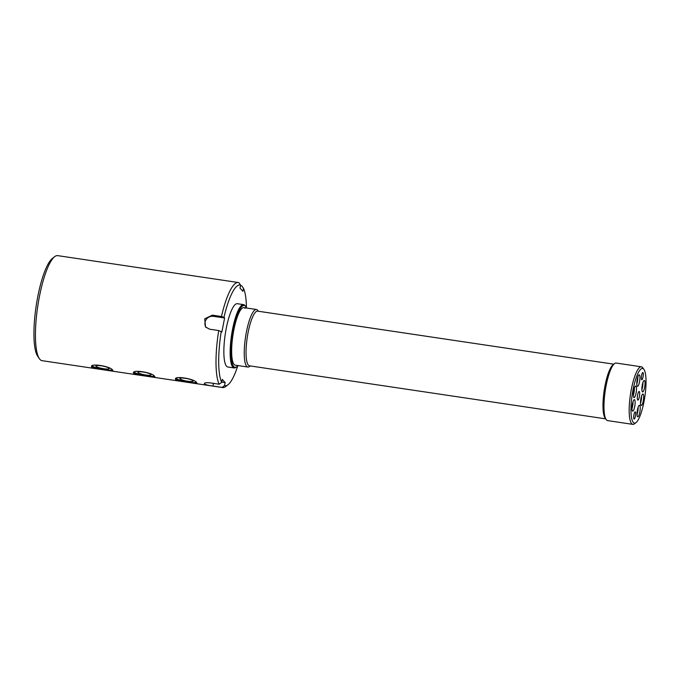 <?xml version="1.0" encoding="UTF-8"?>
<svg xmlns="http://www.w3.org/2000/svg" width="680" height="680" viewBox="0 0 680 680"><rect width="100%" height="100%" fill="white"/><g stroke="black" fill="none" stroke-linecap="round" stroke-linejoin="round"><path stroke-width="1.02" d="M245.038 308.312A29.095 6.74 98.5 0 0 243.865 307.615A29.095 6.74 98.5 0 0 233.342 332.699A29.095 6.74 98.5 0 0 234.115 364.48A29.095 6.74 98.5 0 0 235.288 365.177L247.885 367.047A29.095 6.74 98.5 0 0 249.602 366.46L250.266 365.933M246.492 308.006A31.28 7.25 98.5 0 0 245.76 306.603A31.28 7.25 98.5 0 0 245.446 306.204A31.28 7.25 98.5 0 0 233.393 329.553A31.28 7.25 98.5 0 0 233.707 366.588A31.28 7.25 98.5 0 0 236.81 366.699A31.28 7.25 98.5 0 0 237.924 365.568M236.81 366.699L236.045 367.293A32.002 7.421 -81.5 0 1 234.167 367.948A32.002 7.421 -81.5 0 1 232.875 367.183A32.002 7.421 -81.5 0 1 232.016 332.223A32.002 7.421 -81.5 0 1 243.593 304.64A32.002 7.421 -81.5 0 1 244.876 305.405A32.002 7.421 -81.5 0 1 245.2 305.804L245.76 306.603M243.593 304.64L237.294 303.697A32.002 7.421 98.5 0 0 225.718 331.287A32.002 7.421 98.5 0 0 226.576 366.248A32.002 7.421 98.5 0 0 227.868 367.013L234.167 367.948M95.999 366.308A6.774 1.232 -169 0 0 103.088 368.637A6.774 1.232 -169 0 0 109.157 368.56A6.774 1.232 -169 0 0 109.029 368.245A6.774 1.232 -169 0 0 101.974 365.925A6.774 1.232 -169 0 0 95.863 365.976A6.774 1.232 -169 0 0 95.999 366.308M91.74 367.115C88.536 362.763 110.823 366.07 112.735 370.243L112.956 370.702L108.689 370.591L100.07 369.308L91.74 367.115L91.536 366.537M92.148 365.849A10.914 1.989 -169 0 0 101.753 369.155A10.914 1.989 -169 0 0 112.387 369.92M39.414 358.734L37.748 356.346A50.915 11.798 -81.5 0 1 36.142 306.111A50.915 11.798 -81.5 0 1 52.317 258.519L54.604 256.717A53.099 12.308 98.5 0 0 37.74 306.349A53.099 12.308 98.5 0 0 39.414 358.734A53.099 12.308 98.5 0 0 39.95 359.405A53.099 12.308 98.5 0 0 42.092 360.68L100.07 369.308M222.046 387.404L224.561 385.585A50.915 11.798 98.5 0 0 228.072 384.684L225.785 386.478A53.099 12.308 -81.5 0 1 222.657 387.566A53.099 12.308 -81.5 0 1 222.046 387.404L212.951 386.045C208.581 385.483 205.734 384.761 204.417 383.894C203.992 382.832 205.879 382.483 210.077 382.865L219.173 384.217A53.099 12.308 -81.5 0 1 218.722 330.548L209.627 329.197L205.547 327.003L204.731 318.801L212.356 315.154L221.45 316.506A53.099 12.308 -81.5 0 1 238.298 282.523L57.732 255.637A53.099 12.308 98.5 0 0 54.604 256.717M137.989 372.563A6.774 1.232 -169 0 0 145.078 374.892A6.774 1.232 -169 0 0 151.147 374.816A6.774 1.232 -169 0 0 151.019 374.501A6.774 1.232 -169 0 0 143.964 372.173A6.774 1.232 -169 0 0 137.853 372.232A6.774 1.232 -169 0 0 137.989 372.563M179.979 378.811A6.774 1.232 -169 0 0 187.068 381.14A6.774 1.232 -169 0 0 193.145 381.063A6.774 1.232 -169 0 0 193.01 380.749A6.774 1.232 -169 0 0 185.963 378.428A6.774 1.232 -169 0 0 179.851 378.479A6.774 1.232 -169 0 0 179.979 378.811M133.731 373.371C130.526 369.01 152.813 372.317 154.726 376.499L154.955 376.958L150.68 376.848L142.06 375.564L133.731 373.371L133.535 372.793M134.138 372.096A10.914 1.989 -169 0 0 143.744 375.411A10.914 1.989 -169 0 0 154.377 376.168M175.72 379.627C172.524 375.267 194.803 378.573 196.724 382.747L196.945 383.205L192.669 383.095L184.059 381.811L175.72 379.627L175.525 379.041M176.129 378.352A10.914 1.989 -169 0 0 185.733 381.659A10.914 1.989 -169 0 0 196.375 382.423M238.298 282.523A53.099 12.308 -81.5 0 1 238.909 282.685L240.593 285.124L240.014 288.125L242.887 291.312L243.465 288.303L241.782 285.863L240.49 285.676M240.593 285.124A50.915 11.798 98.5 0 0 223.983 317.305L221.45 316.506M218.722 330.548L221.875 332.027L224.604 317.985L223.983 317.305M221.255 331.347A50.915 11.798 98.5 0 0 221.689 382.406L219.173 384.217M224.561 385.585L225.148 382.576L222.267 379.398L221.689 382.406M228.072 384.684A50.915 11.798 98.5 0 0 237.83 365.678M246.44 307.878A50.915 11.798 98.5 0 0 243.465 288.303M221.748 382.075L225.148 382.576M224.604 317.985L213.401 316.319A7.276 6.953 -42.1 0 0 206.133 327.582M641.385 366.809L616.19 363.052A29.095 6.74 98.5 0 0 614.482 363.647L612.952 364.846A27.642 6.409 98.5 0 0 604.171 390.685A27.642 6.409 98.5 0 0 605.047 417.953L606.16 419.543A29.095 6.74 98.5 0 0 606.45 419.917A29.095 6.74 98.5 0 0 607.623 420.614L632.817 424.363A29.095 6.74 -81.5 0 1 631.644 423.666A29.095 6.74 -81.5 0 1 630.87 391.892A29.095 6.74 -81.5 0 1 641.385 366.809A29.095 6.74 -81.5 0 1 642.558 367.506A29.095 6.74 -81.5 0 1 642.855 367.872L643.968 369.469A27.642 6.409 98.5 0 0 643.688 369.113A27.642 6.409 98.5 0 0 633.038 389.742A27.642 6.409 98.5 0 0 633.318 422.475A27.642 6.409 98.5 0 0 636.055 422.569A27.642 6.409 98.5 0 0 644.836 396.738A27.642 6.409 98.5 0 0 643.968 369.469M614.482 363.647A29.095 6.74 98.5 0 0 605.234 390.839A29.095 6.74 98.5 0 0 606.16 419.543M633.998 418.965A3.638 0.842 98.5 0 0 634.142 419.05A3.638 0.842 98.5 0 0 635.46 415.913A3.638 0.842 98.5 0 0 635.366 411.944A3.638 0.842 98.5 0 0 635.213 411.85A3.638 0.842 98.5 0 0 633.904 414.987A3.638 0.842 98.5 0 0 633.998 418.965M641.639 379.644A3.638 0.842 98.5 0 0 641.784 379.738A3.638 0.842 98.5 0 0 643.101 376.601A3.638 0.842 98.5 0 0 643.008 372.623A3.638 0.842 98.5 0 0 642.855 372.538A3.638 0.842 98.5 0 0 641.546 375.675A3.638 0.842 98.5 0 0 641.639 379.644M637.687 400.01A4.361 1.011 98.5 0 0 637.729 400.052A4.361 1.011 98.5 0 0 639.387 396.644A4.361 1.011 98.5 0 0 639.319 391.578A4.361 1.011 98.5 0 0 639.005 391.501A4.361 1.011 98.5 0 0 637.517 395.539A4.361 1.011 98.5 0 0 637.687 400.01M637.542 416.636A5.822 1.351 98.5 0 0 637.772 416.772A5.822 1.351 98.5 0 0 639.88 411.757A5.822 1.351 98.5 0 0 639.718 405.399A5.822 1.351 98.5 0 0 639.489 405.263A5.822 1.351 98.5 0 0 637.381 410.278A5.822 1.351 98.5 0 0 637.542 416.636M637.049 414.409A5.822 1.351 98.5 0 0 638.112 407.311M632.46 411.009A5.822 1.351 98.5 0 0 632.689 411.145A5.822 1.351 98.5 0 0 634.797 406.13A5.822 1.351 98.5 0 0 634.644 399.772A5.822 1.351 98.5 0 0 634.406 399.636A5.822 1.351 98.5 0 0 632.307 404.651A5.822 1.351 98.5 0 0 632.46 411.009M631.975 408.782A5.822 1.351 98.5 0 0 633.029 401.684M633.819 397.434A5.822 1.351 98.5 0 0 634.049 397.57A5.822 1.351 98.5 0 0 636.157 392.555A5.822 1.351 98.5 0 0 636.004 386.197A5.822 1.351 98.5 0 0 635.766 386.061A5.822 1.351 98.5 0 0 633.667 391.076A5.822 1.351 98.5 0 0 633.819 397.434M633.335 395.207A5.822 1.351 98.5 0 0 634.389 388.11M637.279 386.189A5.822 1.351 98.5 0 0 637.517 386.325A5.822 1.351 98.5 0 0 639.625 381.31A5.822 1.351 98.5 0 0 639.463 374.952A5.822 1.351 98.5 0 0 639.234 374.816A5.822 1.351 98.5 0 0 637.126 379.831A5.822 1.351 98.5 0 0 637.279 386.189M636.794 383.962A5.822 1.351 98.5 0 0 637.857 376.865M642.362 391.816A5.822 1.351 98.5 0 0 642.6 391.952A5.822 1.351 98.5 0 0 644.7 386.937A5.822 1.351 98.5 0 0 644.546 380.579A5.822 1.351 98.5 0 0 644.308 380.443A5.822 1.351 98.5 0 0 642.209 385.458A5.822 1.351 98.5 0 0 642.362 391.816M641.877 389.589A5.822 1.351 98.5 0 0 642.932 382.491M641.002 405.39A5.822 1.351 98.5 0 0 641.24 405.526A5.822 1.351 98.5 0 0 643.34 400.512A5.822 1.351 98.5 0 0 643.187 394.153A5.822 1.351 98.5 0 0 642.948 394.017A5.822 1.351 98.5 0 0 640.849 399.032A5.822 1.351 98.5 0 0 641.002 405.39M640.517 403.172A5.822 1.351 98.5 0 0 641.571 396.066M613.81 364.174L257.644 311.142A27.642 6.409 98.5 0 0 247.648 334.968A27.642 6.409 98.5 0 0 248.387 365.16A27.642 6.409 98.5 0 0 249.5 365.823L605.667 418.854M258.409 311.253L257.924 310.556A29.095 6.74 98.5 0 0 257.635 310.19A29.095 6.74 98.5 0 0 256.462 309.493A29.095 6.74 98.5 0 0 245.939 334.577A29.095 6.74 98.5 0 0 246.713 366.358A29.095 6.74 98.5 0 0 247.885 367.047M636.055 422.569L634.534 423.767A29.095 6.74 -81.5 0 1 632.817 424.363M213.469 383.367L212.951 386.045M213.401 316.319L212.356 315.154M222.657 387.566L192.669 383.095M184.059 381.811L150.68 376.848M142.06 375.564L108.689 370.591M243.865 307.615L256.462 309.493"/></g></svg>
